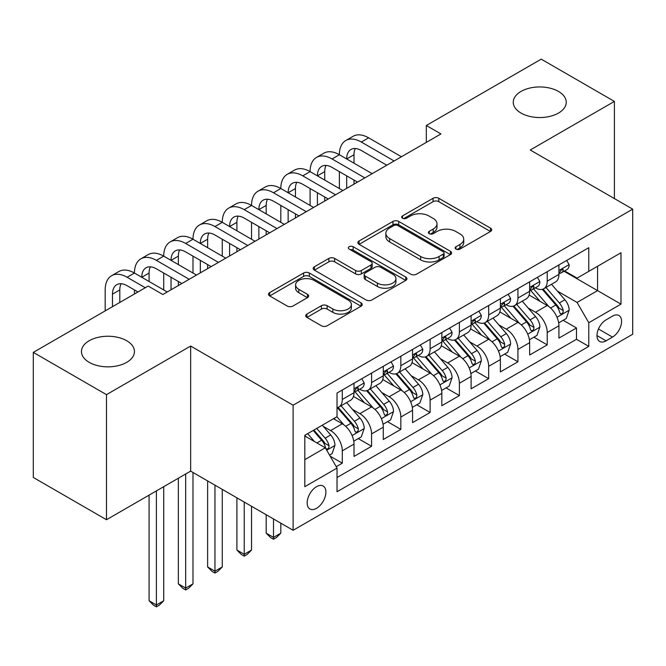 <?xml version="1.0" encoding="UTF-8"?>
<svg xmlns="http://www.w3.org/2000/svg" width="666" height="666" viewBox="0 0 666 666"><rect width="100%" height="100%" fill="white"/><g stroke="black" fill="none" stroke-linecap="round" stroke-linejoin="round"><path stroke-width="1" d="M455.96 249.084A2.847 1.64 0 0 0 459.99 249.084L490.517 231.46A4.063 2.348 0 0 0 491.708 229.803A4.063 2.348 0 0 0 490.517 228.147L438.794 198.285A4.063 2.348 0 0 0 433.05 198.285L402.514 215.909A2.847 1.64 0 0 0 401.681 217.066A2.847 1.64 0 0 0 402.514 218.232A2.847 1.64 0 0 0 406.535 218.232L410.489 215.95A13.004 7.509 0 0 1 428.879 215.95L433.191 218.44A13.004 7.509 0 0 1 436.996 223.743A13.004 7.509 0 0 1 433.191 229.054L429.237 231.335A2.847 1.64 0 0 0 428.405 232.501A2.847 1.64 0 0 0 429.237 233.658A2.847 1.64 0 0 0 433.266 233.658L437.212 231.377A13.004 7.509 0 0 1 455.602 231.377L459.915 233.866A13.004 7.509 0 0 1 463.719 239.177A13.004 7.509 0 0 1 459.915 244.48L455.96 246.761A2.847 1.64 0 0 0 455.128 247.927A2.847 1.64 0 0 0 455.96 249.084L455.96 246.761M126.69 340.734A26.498 15.301 0 0 0 97.81 337.412A26.498 15.301 0 0 0 81.452 351.548A26.498 15.301 0 0 0 89.211 362.362A26.498 15.301 0 0 0 118.09 365.684A26.498 15.301 0 0 0 134.449 351.548A26.498 15.301 0 0 0 126.69 340.734M558.491 91.433A26.498 15.301 0 0 0 529.612 88.112A26.498 15.301 0 0 0 513.253 102.248A26.498 15.301 0 0 0 521.02 113.062A26.498 15.301 0 0 0 549.891 116.384A26.498 15.301 0 0 0 566.25 102.248A26.498 15.301 0 0 0 558.491 91.433M316.533 508.308A13.245 7.651 120 0 0 325.191 496.636A13.245 7.651 120 0 0 323.16 486.022A13.245 7.651 120 0 0 316.533 486.68A13.245 7.651 120 0 0 307.875 498.351A13.245 7.651 120 0 0 309.906 508.966A13.245 7.651 120 0 0 316.533 508.308M306.901 314.077A4.063 2.348 0 0 0 305.711 315.742A4.063 2.348 0 0 0 306.901 317.399L321.412 325.774A4.063 2.348 0 0 0 327.156 325.774L361.064 306.202A4.063 2.348 0 0 0 362.254 304.537A4.063 2.348 0 0 0 361.064 302.88L309.34 273.018A4.063 2.348 0 0 0 303.596 273.018L269.688 292.599A4.063 2.348 0 0 0 268.498 294.255A4.063 2.348 0 0 0 269.688 295.912L287.213 306.035A4.063 2.348 0 0 0 292.965 306.035L307.476 297.652A4.063 2.348 0 0 0 308.666 295.995A4.063 2.348 0 0 0 307.476 294.339L298.784 289.319A10.872 6.277 0 0 1 295.596 284.882A10.872 6.277 0 0 1 302.306 279.079A10.872 6.277 0 0 1 314.152 280.444L348.21 300.1A10.872 6.277 0 0 1 351.39 304.537A10.872 6.277 0 0 1 344.68 310.339A10.872 6.277 0 0 1 332.834 308.974L327.156 305.702A4.063 2.348 0 0 0 321.412 305.702L306.901 314.077L306.901 317.399M190.651 346.054L106.485 394.647L33.3 352.389L33.3 477.464L106.485 519.721L190.651 471.128L293.115 530.286L293.115 405.211L190.651 346.054L190.651 471.128M614.402 198.585L614.402 101.407L530.236 149.992L632.7 209.149L293.115 405.211M614.402 101.407L541.217 59.149L426.315 125.491L426.315 142.391M33.3 352.389L148.202 286.055L162.837 294.505L440.95 133.941L426.315 125.491M410.78 274.184A4.063 2.348 0 0 0 416.525 274.184L450.432 254.603A4.063 2.348 0 0 0 451.623 252.947A4.063 2.348 0 0 0 450.432 251.29L398.709 221.42A4.063 2.348 0 0 0 392.965 221.42L359.057 241A4.063 2.348 0 0 0 357.867 242.657A4.063 2.348 0 0 0 359.057 244.322L410.78 274.184M350.274 249.7A2.847 1.64 0 0 1 353.163 250.108L353.163 246.72L405.752 277.081A4.063 2.348 0 0 1 406.943 278.746A4.063 2.348 0 0 1 405.752 280.403L371.844 299.975A4.063 2.348 0 0 1 366.092 299.975L314.369 270.113L314.369 266.8A4.063 2.348 0 0 0 313.178 268.456A4.063 2.348 0 0 0 314.369 270.113M314.369 266.8L328.879 258.416A4.063 2.348 0 0 1 334.632 258.416L355.602 270.529A4.063 2.348 0 0 0 361.355 270.529L370.979 264.976A4.063 2.348 0 0 0 372.169 263.311A4.063 2.348 0 0 0 370.979 261.655L349.142 249.042A2.847 1.64 0 0 1 348.31 247.885A2.847 1.64 0 0 1 350.066 246.37A2.847 1.64 0 0 1 353.163 246.72M336.222 466.691L342.291 463.186L330.145 456.168M323.235 426.323L330.586 430.561A16.558 9.557 60 0 1 342.291 450.849L354.004 444.089L354.004 456.426L371.57 446.278L358.25 438.594M352.505 409.415L359.856 413.661A16.558 9.557 60 0 1 371.57 433.941L383.283 427.181L383.283 439.518L400.84 429.379L387.52 421.686M381.785 392.515L389.135 396.761A16.558 9.557 60 0 1 400.84 417.041L412.554 410.281L412.554 422.619L430.119 412.479L416.799 404.786M411.055 375.616L418.406 379.861A16.558 9.557 60 0 1 430.119 400.141L441.833 393.381L441.833 405.719L459.39 395.579L446.07 387.887M440.334 358.716L447.685 362.953A16.558 9.557 60 0 1 459.39 383.241L471.103 376.481L471.103 388.819L488.669 378.679L475.349 370.987M469.605 341.808L476.956 346.054A16.558 9.557 60 0 1 488.669 366.333L500.374 359.573L500.374 371.911L517.94 361.771L504.62 354.087M498.884 324.908L506.235 329.154A16.558 9.557 60 0 1 517.94 349.434L529.653 342.674L529.653 355.011L547.219 344.871L547.219 332.534A16.558 9.557 -120 0 0 535.506 312.254L528.155 308.008M533.899 337.179L547.219 344.871M354.004 444.089A16.558 9.557 -120 0 0 342.291 423.801L333.508 418.731M383.283 427.181A16.558 9.557 -120 0 0 371.57 406.901L353.463 396.445M412.554 410.281A16.558 9.557 -120 0 0 400.84 390.001L382.742 379.545M441.833 393.381A16.558 9.557 -120 0 0 430.119 373.102L412.013 362.645M471.103 376.481A16.558 9.557 -120 0 0 459.39 356.193L441.292 345.746M500.374 359.573A16.558 9.557 -120 0 0 488.669 339.294L470.562 328.846M529.653 342.674A16.558 9.557 -120 0 0 517.94 322.394L499.841 311.938M612.504 316.142L606.06 319.855A12.837 7.409 120 0 0 597.677 331.168A12.837 7.409 120 0 0 599.641 341.45A12.837 7.409 120 0 0 606.06 340.817L612.504 337.096A12.837 7.409 120 0 0 620.887 325.791A12.837 7.409 120 0 0 618.914 315.501A12.837 7.409 120 0 0 612.504 316.142M293.115 530.286L632.7 334.224L632.7 209.149M304.82 459.632L325.316 447.802L337.029 468.081L337.029 491.749L588.786 346.395L588.786 322.727L577.081 302.447L557.434 291.109M337.029 468.081L304.82 486.68L304.82 435.298L337.029 416.7L337.029 393.04L588.786 247.685L588.786 271.353L620.987 252.755L620.987 304.137L588.786 322.727M359.707 389.235L359.856 389.327A16.558 9.557 60 0 0 368.14 390.143L379.853 383.383A16.558 9.557 -120 0 0 383.283 375.799L383.283 366.333M388.977 372.336L389.135 372.419A16.558 9.557 60 0 0 397.411 373.243L409.124 366.483A16.558 9.557 -120 0 0 412.554 358.899L412.554 349.434M418.256 355.428L418.406 355.519A16.558 9.557 60 0 0 426.69 356.343L438.403 349.575A16.558 9.557 -120 0 0 441.833 341.999L441.833 332.534M447.527 338.528L447.685 338.619A16.558 9.557 60 0 0 455.96 339.435L467.674 332.675A16.558 9.557 -120 0 0 471.103 325.1L471.103 315.634M476.806 321.628L476.956 321.72A16.558 9.557 60 0 0 485.239 322.535L496.953 315.776A16.558 9.557 -120 0 0 500.374 308.192L500.374 298.726M506.077 304.728L506.235 304.812A16.558 9.557 60 0 0 514.51 305.636L526.223 298.876A16.558 9.557 -120 0 0 529.653 291.292L529.653 281.826M337.029 477.547L576.49 339.294L576.49 327.972L558.924 338.112L558.924 325.774A16.558 9.557 -120 0 0 547.219 305.494L529.112 295.038M535.356 287.829L535.506 287.912A16.558 9.557 -120 0 0 543.789 288.736A16.558 9.557 -120 0 0 547.219 281.152L547.219 271.686M543.789 288.736L555.494 281.976A16.558 9.557 -120 0 0 558.924 274.392L558.924 264.926M342.291 390.001L342.291 399.467A16.558 9.557 60 0 1 338.861 407.043A16.558 9.557 60 0 1 337.029 407.717M338.861 407.043L350.574 400.283A16.558 9.557 -120 0 0 354.004 392.707L354.004 383.241M371.57 373.093L371.57 382.559A16.558 9.557 60 0 1 368.14 390.143M400.84 356.193L400.84 365.659A16.558 9.557 60 0 1 397.411 373.243M430.119 339.294L430.119 348.759A16.558 9.557 60 0 1 426.69 356.343M459.39 322.394L459.39 331.859A16.558 9.557 60 0 1 455.96 339.435M488.669 305.494L488.669 314.96A16.558 9.557 60 0 1 485.239 322.535M517.94 288.586L517.94 298.052A16.558 9.557 60 0 1 514.51 305.636M517.94 349.434L517.94 361.771M488.669 366.333L488.669 378.679M459.39 383.241L459.39 395.579M430.119 400.141L430.119 412.479M400.84 417.041L400.84 429.379M371.57 433.941L371.57 446.278M342.291 450.849L342.291 463.186M325.316 447.802L304.82 435.972M577.081 302.447L597.568 290.617L597.568 266.275L620.987 252.755M564.044 271.262L620.987 304.137M564.626 270.92L577.081 278.113L588.786 271.353M106.485 394.647L106.485 519.721M563.17 320.279L576.49 327.972M576.49 339.294L588.786 346.395M457.101 249.492L459.915 247.869A13.004 7.509 0 0 0 463.719 242.557L463.719 239.177M436.996 223.743L436.996 227.131A13.004 7.509 0 0 1 433.191 232.434L430.378 234.057M490.459 231.493L438.794 201.665A4.063 2.348 0 0 0 433.05 201.665L403.654 218.631M450.374 254.637L398.709 224.808A4.063 2.348 0 0 0 392.965 224.808L359.107 244.347M443.248 254.104A2.847 1.64 0 0 0 444.08 252.947A2.847 1.64 0 0 0 443.248 251.781L397.843 225.574A2.847 1.64 0 0 0 393.822 225.574L389.66 227.98A13.004 7.509 0 0 0 385.847 233.283A13.004 7.509 0 0 0 389.66 238.595L420.687 256.51A13.004 7.509 0 0 0 439.077 256.51L443.248 254.104L443.248 257.484A2.847 1.64 0 0 0 444.08 256.327L444.08 252.947M385.847 233.283L385.847 236.663A13.004 7.509 0 0 0 389.66 241.974L389.66 238.595M443.248 257.484L439.077 259.89A13.004 7.509 0 0 1 420.687 259.89L389.66 241.974M314.427 270.146L328.879 261.796L328.879 258.416M372.169 263.311L372.169 266.691A4.063 2.348 0 0 1 370.979 268.356L361.355 273.909A4.063 2.348 0 0 1 355.602 273.909L334.632 261.796A4.063 2.348 0 0 0 328.879 261.796M353.163 250.108L405.694 280.436M377.372 283.1A10.872 6.277 0 0 0 389.219 284.457A10.872 6.277 0 0 0 395.929 278.663A10.872 6.277 0 0 0 392.749 274.226L380.752 267.299A4.063 2.348 0 0 0 375 267.299L365.376 272.852A4.063 2.348 0 0 0 364.185 274.509A4.063 2.348 0 0 0 365.376 276.174L377.372 283.1L377.372 286.48A10.872 6.277 0 0 0 389.219 287.837A10.872 6.277 0 0 0 395.929 282.043L395.929 278.663M364.185 274.509L364.185 277.889A4.063 2.348 0 0 0 365.376 279.554L365.376 276.174M377.372 286.48L365.376 279.554M351.39 304.537L351.39 307.917A10.872 6.277 0 0 1 344.68 313.719A10.872 6.277 0 0 1 332.834 312.362L327.156 309.082A4.063 2.348 0 0 0 321.412 309.082L306.951 317.432M295.596 284.882L295.596 288.261A10.872 6.277 0 0 0 298.784 292.699L298.784 289.319M307.417 297.685L298.784 292.699M361.014 306.227L309.34 276.398A4.063 2.348 0 0 0 303.596 276.398L269.738 295.945M558.682 322.877L566.25 318.506L569.172 310.056A10.972 6.335 -120 0 0 564.901 299.75L551.523 284.265M548.842 306.56L533.558 288.861M540.143 301.407L531.277 291.134A26.29 15.176 -120 0 0 530.461 290.218M542.299 289.327L555.827 304.995A10.972 6.335 60 0 1 559.74 312.554L560.539 313.853L562.021 313.644L563.011 312.437L563.253 310.522A10.972 6.335 -120 0 0 559.34 302.963L545.962 287.479M543.09 289.069L557.625 305.902A5.586 3.23 60 0 1 559.04 308.092L563.253 310.522M566.683 260.448L569.172 264.76A10.972 6.335 60 0 1 566.899 269.613L561.338 272.819A10.972 6.335 -120 0 0 563.253 270.296L563.02 269.322L561.646 269.597L559.74 272.327A10.972 6.335 60 0 1 558.924 273.884M105.17 310.897L105.17 289.943A31.052 17.924 60 0 1 111.597 275.724L118.923 271.503A31.052 17.924 60 0 1 134.44 273.043A31.052 17.924 60 0 1 140.876 258.824L148.193 254.603A31.052 17.924 60 0 1 163.719 256.135A31.052 17.924 60 0 1 170.146 241.925L177.472 237.695A31.052 17.924 60 0 1 192.99 239.236A31.052 17.924 60 0 1 199.425 225.025L206.743 220.796A31.052 17.924 60 0 1 222.269 222.336A31.052 17.924 60 0 1 228.696 208.117L236.022 203.896A31.052 17.924 60 0 1 251.54 205.436A31.052 17.924 60 0 1 257.975 191.217L265.293 186.996A31.052 17.924 60 0 1 280.819 188.528A31.052 17.924 60 0 1 287.246 174.317L294.563 170.088A31.052 17.924 60 0 1 310.09 171.628A31.052 17.924 60 0 1 316.525 157.417L323.843 153.188A31.052 17.924 60 0 1 339.369 154.728A31.052 17.924 60 0 1 345.796 140.518L353.113 136.289A31.052 17.924 60 0 1 368.639 137.829L401.431 156.76M345.796 140.518A31.052 17.924 60 0 1 361.322 142.049L394.114 160.981M559.29 273.335L559.34 273.335A10.972 6.335 -120 0 0 561.338 272.819M386.788 165.21L361.322 150.499A20.704 11.955 -120 0 0 350.974 149.475A20.704 11.955 -120 0 0 346.686 158.958L354.004 154.728L354.004 163.178M355.303 148.526A20.704 11.955 -120 0 0 354.004 154.728M346.686 175.857L346.686 188.361M354.004 180.078L354.004 184.141M339.369 188.528L339.369 171.628M529.403 339.777L536.971 335.406L539.901 326.956A10.972 6.335 -120 0 0 535.622 316.658L522.252 301.165M519.572 323.46L504.287 305.761M510.872 318.306L501.998 308.033A26.29 15.176 -120 0 0 501.182 307.126M513.02 306.227L526.548 321.894A10.972 6.335 60 0 1 530.461 329.454L531.26 330.752L532.742 330.544L533.732 329.337L533.974 327.422A10.972 6.335 -120 0 0 530.061 319.863L516.691 304.379M513.819 305.977L528.354 322.802A5.586 3.23 60 0 1 529.761 324.991L533.974 327.422M500.133 356.676L507.7 352.306L510.622 343.856A10.972 6.335 -120 0 0 506.351 333.558L492.973 318.073M490.293 340.368L475.008 322.669M481.593 335.214L472.727 324.941A26.29 15.176 -120 0 0 471.911 324.026M483.749 323.135L497.277 338.794A10.972 6.335 60 0 1 501.19 346.353L501.989 347.652L503.471 347.444L504.462 346.237L504.703 344.322A10.972 6.335 -120 0 0 500.79 336.771L487.412 321.278M484.54 322.877L499.075 339.71A5.586 3.23 60 0 1 500.491 341.891L504.703 344.322M470.854 373.576L478.421 369.214L481.352 360.756A10.972 6.335 -120 0 0 477.072 350.458L463.702 334.973M461.022 357.267L445.737 339.568M452.322 352.114L443.448 341.841A26.29 15.176 -120 0 0 442.632 340.925M454.47 340.035L467.998 355.694A10.972 6.335 60 0 1 471.911 363.253L472.71 364.552L474.192 364.344L475.183 363.145L475.424 361.23A10.972 6.335 -120 0 0 471.511 353.671L458.141 338.186M455.269 339.777L469.805 356.61A5.586 3.23 60 0 1 471.212 358.791L475.424 361.23M441.583 390.476L449.15 386.114L452.072 377.664A10.972 6.335 -120 0 0 447.802 367.357L434.423 351.873M431.743 374.167L416.458 356.468M423.043 369.014L414.177 358.741A26.29 15.176 -120 0 0 413.361 357.825M425.199 356.934L438.728 372.602A10.972 6.335 60 0 1 442.64 380.153L443.439 381.46L444.921 381.252L445.912 380.045L446.153 378.13A10.972 6.335 -120 0 0 442.241 370.571L428.862 355.086M425.99 356.676L440.534 373.509A5.586 3.23 60 0 1 441.941 375.699L446.153 378.13M273.501 518.956L273.501 537.387L280.819 533.158L280.819 523.185M280.819 533.158L276.423 537.554L273.501 539.244L270.571 537.554L266.184 533.158L266.184 514.735M266.184 533.158L273.501 537.387L273.501 539.244M537.412 277.347L539.901 281.66A10.972 6.335 60 0 1 537.628 286.513L532.067 289.727A10.972 6.335 -120 0 0 533.974 287.196L533.741 286.222L532.375 286.497L530.461 289.227A10.972 6.335 60 0 1 529.653 290.784M316.525 157.417A31.052 17.924 60 0 1 332.051 158.958L339.369 154.728L372.152 173.66M332.051 158.958L364.835 177.88M530.019 290.234L530.061 290.234A10.972 6.335 -120 0 0 532.067 289.727M357.517 182.109L332.051 167.407A20.704 11.955 -120 0 0 321.695 166.383A20.704 11.955 -120 0 0 317.407 175.857M326.024 165.426A20.704 11.955 -120 0 0 324.733 171.628L324.733 180.078M317.407 192.757L317.407 205.261M324.733 196.986L324.733 201.04M310.09 205.436L310.09 188.528M508.133 294.247L510.622 298.559A10.972 6.335 60 0 1 508.349 303.413L502.788 306.626A10.972 6.335 -120 0 0 504.703 304.096L504.47 303.122L503.096 303.396L501.19 306.127A10.972 6.335 60 0 1 500.374 307.692M287.246 174.317A31.052 17.924 60 0 1 302.772 175.857L310.09 171.628L342.882 190.559M302.772 175.857L335.564 194.788M500.74 307.143L500.79 307.143A10.972 6.335 -120 0 0 502.788 306.626M328.246 199.009L302.772 184.307A20.704 11.955 -120 0 0 292.424 183.283A20.704 11.955 -120 0 0 288.137 192.757L295.454 188.528L295.454 196.986M296.753 182.326A20.704 11.955 -120 0 0 295.454 188.528M288.137 209.657L288.137 222.169M295.454 213.886L295.454 217.94M280.819 222.336L280.819 205.436M478.862 311.155L481.352 315.459A10.972 6.335 60 0 1 479.079 320.313L473.518 323.526A10.972 6.335 -120 0 0 475.424 321.004L475.191 320.03L473.826 320.296L471.911 323.027A10.972 6.335 60 0 1 471.103 324.592M257.975 191.217A31.052 17.924 60 0 1 273.501 192.757L280.819 188.528L313.603 207.459M273.501 192.757L306.285 211.688M471.47 324.042L471.511 324.042A10.972 6.335 -120 0 0 473.518 323.526M298.967 215.909L273.501 201.207A20.704 11.955 -120 0 0 263.145 200.183A20.704 11.955 -120 0 0 258.866 209.657L266.184 205.436L266.184 213.886M267.474 199.226A20.704 11.955 -120 0 0 266.184 205.436M258.866 226.557L258.866 239.069M266.184 230.786L266.184 234.84M251.54 239.236L251.54 222.336M449.583 328.055L452.072 332.367A10.972 6.335 60 0 1 449.8 337.221L444.239 340.426A10.972 6.335 -120 0 0 446.153 337.903L445.92 336.929L444.547 337.204L442.64 339.926A10.972 6.335 60 0 1 441.833 341.491M228.696 208.117A31.052 17.924 60 0 1 244.222 209.657L251.54 205.436L284.332 224.359M244.222 209.657L277.014 228.588M442.199 340.942L442.241 340.942A10.972 6.335 -120 0 0 444.239 340.426M269.697 232.817L244.222 218.107A20.704 11.955 -120 0 0 233.874 217.083A20.704 11.955 -120 0 0 229.587 226.557L236.905 222.336L236.905 230.786M238.203 216.125A20.704 11.955 -120 0 0 236.905 222.336M229.587 243.465L229.587 255.969M236.905 247.685L236.905 251.74M222.269 256.135L222.269 239.236M412.304 407.384L419.871 403.013L422.802 394.563A10.972 6.335 -120 0 0 418.523 384.257L405.153 368.773M402.472 391.067L387.187 373.368M393.773 385.914L384.898 375.641A26.29 15.176 -120 0 0 384.082 374.725M395.92 373.834L409.448 389.502A10.972 6.335 60 0 1 413.361 397.061L414.16 398.36L415.642 398.151L416.633 396.944L416.874 395.03A10.972 6.335 -120 0 0 412.962 387.47L399.592 371.986M396.72 373.584L411.255 390.409A5.586 3.23 60 0 1 412.662 392.599L416.874 395.03M244.222 502.056L244.222 554.287L251.54 550.058L251.54 506.285M251.54 550.058L247.153 554.453L244.222 556.143L241.3 554.453L236.905 550.058L236.905 497.835M236.905 550.058L244.222 554.287L244.222 556.143M420.313 344.955L422.802 349.267A10.972 6.335 60 0 1 420.529 354.121L414.968 357.334A10.972 6.335 -120 0 0 416.874 354.803L416.641 353.829L415.276 354.104L413.361 356.834A10.972 6.335 60 0 1 412.554 358.391M199.425 225.025A31.052 17.924 60 0 1 214.951 226.557L222.269 222.336L255.053 241.267M214.951 226.557L247.735 245.488M412.92 357.842L412.962 357.842A10.972 6.335 -120 0 0 414.968 357.334M240.418 249.717L214.951 235.015A20.704 11.955 -120 0 0 204.604 233.982A20.704 11.955 -120 0 0 200.316 243.465L207.634 239.236L207.634 247.685M208.924 233.033A20.704 11.955 -120 0 0 207.634 239.236M200.316 260.364L200.316 272.869M207.634 264.585L207.634 268.648M192.99 273.043L192.99 256.135M383.033 424.284L390.601 419.913L393.523 411.463A10.972 6.335 -120 0 0 389.252 401.165L375.874 385.672M373.193 407.975L357.908 390.276M364.493 402.813L355.627 392.549A26.29 15.176 -120 0 0 354.812 391.633M366.65 390.742L380.178 406.402A10.972 6.335 60 0 1 384.091 413.961L384.89 415.259L386.372 415.051L387.362 413.844L387.604 411.929A10.972 6.335 -120 0 0 383.691 404.37L370.313 388.886M367.441 390.484L381.984 407.317A5.586 3.23 60 0 1 383.391 409.498L387.604 411.929M214.951 485.156L214.951 571.187L222.269 566.966L222.269 489.385M222.269 566.966L217.874 571.361L214.951 573.051L212.021 571.361L207.634 566.966L207.634 480.927M207.634 566.966L214.951 571.187L214.951 573.051M391.034 361.854L393.523 366.167A10.972 6.335 60 0 1 391.25 371.02L385.689 374.234A10.972 6.335 -120 0 0 387.604 371.703L387.371 370.729L385.997 371.004L384.091 373.734A10.972 6.335 60 0 1 383.283 375.291M170.146 241.925A31.052 17.924 60 0 1 185.672 243.465L192.99 239.236L225.782 258.167M185.672 243.465L218.465 262.387M383.649 374.75L383.691 374.75A10.972 6.335 -120 0 0 385.689 374.234M211.147 266.616L185.672 251.915A20.704 11.955 -120 0 0 175.325 250.891A20.704 11.955 -120 0 0 171.037 260.364L178.355 256.135L178.355 264.585M179.654 249.933A20.704 11.955 -120 0 0 178.355 256.135M171.037 277.264L171.037 289.768M178.355 281.493L178.355 285.548M163.719 289.943L163.719 273.043M353.763 441.183L361.322 436.821L364.252 428.363A10.972 6.335 -120 0 0 359.981 418.065L346.603 402.58M343.922 424.875L336.921 416.766M335.223 419.722L334.082 418.398M337.371 407.642L350.899 423.301A10.972 6.335 60 0 1 354.812 430.86L355.611 432.159L357.093 431.951L358.083 430.744L358.325 428.829A10.972 6.335 -120 0 0 354.412 421.278L341.042 405.785M338.17 407.384L352.705 424.217A5.586 3.23 60 0 1 354.112 426.398L358.325 428.829M185.672 474.001L185.672 588.086L192.99 583.866L192.99 472.477M192.99 583.866L188.603 588.261L185.672 589.951L182.75 588.261L178.355 583.866L178.355 478.23M178.355 583.866L185.672 588.086L185.672 589.951M361.763 378.763L364.252 383.067A10.972 6.335 60 0 1 361.979 387.92L356.418 391.133A10.972 6.335 -120 0 0 358.325 388.603L358.092 387.637L356.726 387.903L354.812 390.634A10.972 6.335 60 0 1 354.004 392.199M140.876 258.824A31.052 17.924 60 0 1 156.402 260.364L163.719 256.135L196.503 275.066M156.402 260.364L189.186 279.295M354.37 391.65L354.412 391.65A10.972 6.335 -120 0 0 356.418 391.133M181.868 283.516L156.402 268.814A20.704 11.955 -120 0 0 146.054 267.79A20.704 11.955 -120 0 0 141.766 277.264L149.084 273.043L149.084 281.493M150.374 266.833A20.704 11.955 -120 0 0 149.084 273.043M134.44 293.997L134.44 289.943M329.562 455.153L332.051 453.721L334.973 445.271A10.972 6.335 -120 0 0 330.702 434.965L322.277 425.216M314.419 441.516L307.642 433.666M305.944 436.621L304.82 435.323M313.203 430.452L321.628 440.209A10.972 6.335 60 0 1 325.541 447.76L326.34 449.067L327.822 448.851L328.813 447.652L329.054 445.737A10.972 6.335 -120 0 0 325.141 438.178L316.716 428.429M313.886 430.061L323.435 441.117A5.586 3.23 60 0 1 324.841 443.306L329.054 445.737M156.402 490.9L156.402 604.994L163.719 600.765L163.719 486.68M163.719 600.765L159.324 605.161L156.402 606.851L153.471 605.161L149.084 600.765L149.084 495.129M149.084 600.765L156.402 604.994L156.402 606.851M111.597 275.724A31.052 17.924 60 0 1 127.123 277.264L134.44 273.043L167.233 291.966M127.123 277.264L145.28 287.745M137.954 291.966L127.123 285.714A20.704 11.955 -120 0 0 116.775 284.69A20.704 11.955 -120 0 0 112.487 294.164L112.487 306.676M121.104 283.733A20.704 11.955 -120 0 0 119.805 289.943L119.805 302.447M330.586 430.561L342.291 423.801M359.856 413.661L371.57 406.901M389.135 396.761L400.84 390.001M418.406 379.861L430.119 373.102M447.685 362.953L459.39 356.193M476.956 346.054L488.669 339.294M506.235 329.154L517.94 322.394M535.506 312.254L547.219 305.494M547.219 281.152L558.924 274.392M342.291 399.467L354.004 392.707M371.57 382.559L383.283 375.799M400.84 365.659L412.554 358.899M430.119 348.759L441.833 341.999M459.39 331.859L471.103 325.1M488.669 314.96L500.374 308.192M517.94 298.052L529.653 291.292M547.219 332.534L558.924 325.774M598.459 328.996L612.504 337.096M596.986 335.581L606.06 340.817M459.915 247.869L459.915 244.48M429.237 233.658L429.237 231.335M433.191 232.434L433.191 229.054M402.514 218.232L402.514 215.909M433.05 201.665L433.05 198.285M438.794 201.665L438.794 198.285M490.517 231.46L490.517 228.147M359.057 244.322L359.057 241M392.965 224.808L392.965 221.42M398.709 224.808L398.709 221.42M450.432 254.603L450.432 251.29M420.687 259.89L420.687 256.51M439.077 259.89L439.077 256.51M334.632 261.796L334.632 258.416M355.602 273.909L355.602 270.529M361.355 273.909L361.355 270.529M370.979 268.356L370.979 264.976M405.752 280.403L405.752 277.081M321.412 309.082L321.412 305.702M327.156 309.082L327.156 305.702M332.834 312.362L332.834 308.974M307.476 297.652L307.476 294.339M269.688 295.912L269.688 292.599M303.596 276.398L303.596 273.018M309.34 276.398L309.34 273.018M361.064 306.202L361.064 302.88M557.009 317.249L569.097 310.264M559.34 302.963L564.901 299.75M550.591 308.017L555.827 304.995M569.097 264.635L558.924 270.504M368.639 137.829L361.322 142.049M561.829 269.48L563.253 270.296M527.73 334.149L539.826 327.164M530.061 319.863L535.622 316.658M521.32 324.916L526.548 321.894M498.459 351.049L510.547 344.072M500.79 336.771L506.351 333.558M492.041 341.816L497.277 338.794M469.18 367.948L481.277 360.972M471.511 353.671L477.072 350.458M462.77 358.716L467.998 355.694M439.91 384.856L452.006 377.872M442.241 370.571L447.802 367.357M433.491 375.616L438.728 372.602M539.826 281.535L529.653 287.404M324.733 171.628L317.416 175.857M532.559 286.38L533.974 287.196M510.547 298.435L500.374 304.304M503.28 303.28L504.703 304.096M481.277 315.334L471.103 321.212M474.009 320.18L475.424 321.004M452.006 332.234L441.833 338.112M444.738 337.088L446.153 337.903M410.631 401.756L422.727 394.772M412.962 387.47L418.523 384.257M404.22 392.524L409.448 389.502M422.727 349.142L412.554 355.011M415.459 353.987L416.874 354.803M381.36 418.656L393.456 411.68M383.691 404.37L389.252 401.165M374.941 409.423L380.178 406.402M393.456 366.042L383.283 371.911M386.188 370.887L387.604 371.703M352.089 435.556L364.177 428.579M354.412 421.278L359.981 418.065M345.671 426.323L350.899 423.301M364.177 382.942L354.004 388.819M356.909 387.787L358.325 388.603M326.706 450.208L334.906 445.479M325.141 438.178L330.702 434.965M316.891 442.94L321.628 440.209M119.805 289.943L112.487 294.164"/></g></svg>
